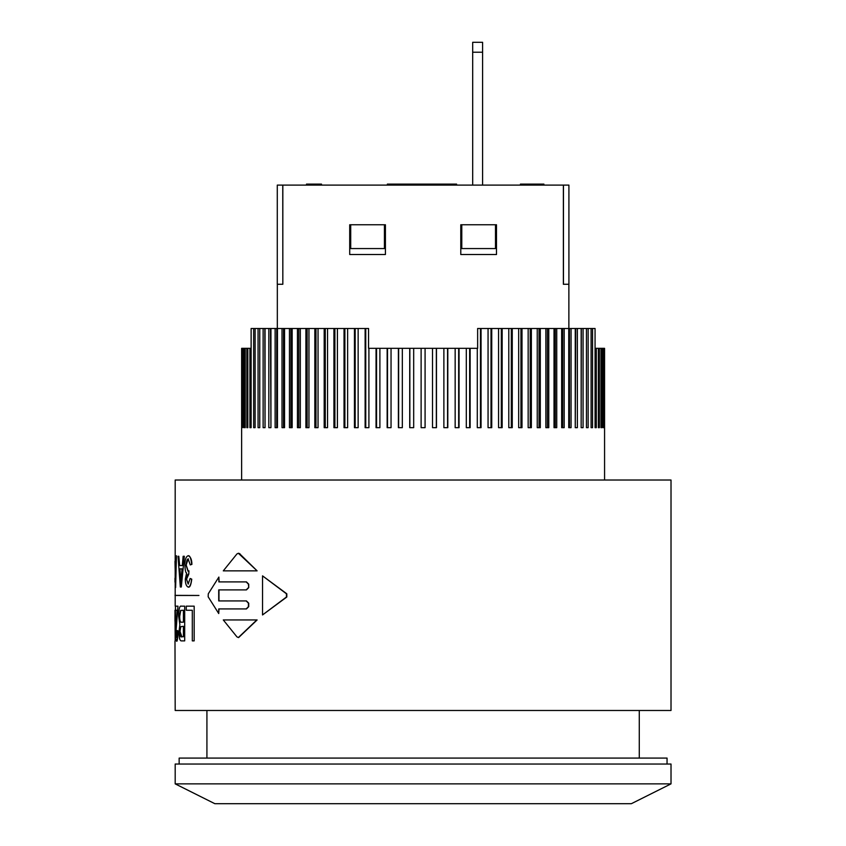 <?xml version="1.0" encoding="UTF-8"?>
<svg xmlns="http://www.w3.org/2000/svg" width="846" height="846" viewBox="0 0 846 846"><rect width="100%" height="100%" fill="white"/><g stroke="black" fill="none" stroke-linecap="round" stroke-linejoin="round"><path stroke-width="1.27" d="M179.151 764.033L179.151 758.079L667.05 758.079L667.05 764.033M480.454 427.664L480.454 328.491L477.641 328.491L477.641 348.33L368.56 348.33L368.56 328.491L365.747 328.491L365.747 427.664M436.346 348.33L436.346 427.664M436.473 348.33L436.473 427.664L432.518 427.664L432.518 348.33M425.083 348.33L425.083 427.664L421.118 427.664L421.118 348.33M413.683 348.33L413.683 427.664L409.728 427.664L409.728 348.33M409.845 348.33L409.845 427.664M402.326 348.33L402.326 427.664L398.392 427.664L398.392 348.33M398.635 348.33L398.635 427.664M391.042 348.33L391.042 427.664L387.151 427.664L387.151 348.33M387.521 348.33L387.521 427.664M253.652 328.491L255.111 328.491L255.111 427.664L253.652 427.664L253.652 328.491L251.125 328.491L251.125 427.664L249.908 427.664L249.908 348.33L241.639 348.33L241.628 480.02M258.062 328.491L259.754 328.491L259.754 427.664L258.062 427.664L258.062 328.491L255.111 328.491M263.127 328.491L265.041 328.491L265.041 427.664L263.127 427.664L263.127 328.491L259.754 328.491M268.817 328.491L270.942 328.491L270.942 427.664L268.817 427.664L268.817 328.491L265.041 328.491M275.13 328.491L277.456 328.491L277.456 427.664L275.13 427.664L275.13 328.491L270.942 328.491M282.014 328.491L284.542 328.491L284.542 427.664L282.014 427.664L282.014 328.491L277.456 328.491M289.459 328.491L292.177 328.491L292.177 427.664L289.459 427.664L289.459 328.491L284.542 328.491M297.432 328.491L300.319 328.491L300.319 427.664L297.432 427.664L297.432 328.491L292.177 328.491M305.903 328.491L308.959 328.491L308.959 427.664L305.903 427.664L305.903 328.491L300.319 328.491M314.828 328.491L318.043 328.491L318.043 427.664L314.828 427.664L314.828 328.491L308.959 328.491M324.187 328.491L327.539 328.491L327.539 427.664L324.187 427.664L324.187 328.491L318.043 328.491M333.937 328.491L337.417 328.491L337.417 427.664L333.937 427.664L333.937 328.491L327.539 328.491M344.036 328.491L347.632 328.491L347.632 427.664L344.036 427.664L344.036 328.491L337.417 328.491M354.453 328.491L358.144 328.491L358.144 427.664L354.453 427.664L354.453 328.491L347.632 328.491M368.909 348.33L368.909 427.664L365.134 427.664L365.134 328.491L358.144 328.491M365.134 328.491L365.747 328.491M379.896 348.33L379.896 427.664L376.047 427.664L376.047 348.33M376.544 348.33L376.544 427.664M604.573 480.02L604.562 348.33L595.066 348.33M251.125 348.33L249.908 348.33M604.076 427.664L604.076 348.33M604.33 348.33L604.33 427.664M602.881 427.664L602.881 348.33M603.378 348.33L603.378 427.664M600.977 427.664L601.718 427.664L600.977 427.664L600.977 348.33M601.718 348.33L601.718 427.664M599.359 348.33L599.359 427.664L598.365 427.664L598.365 348.33M596.293 348.33L596.293 427.664L595.066 427.664L595.066 328.491L592.549 328.491L592.549 427.664L591.09 427.664L591.09 328.491L588.139 328.491L588.139 427.664L586.447 427.664L586.447 328.491L583.074 328.491L583.074 427.664L581.16 427.664L581.16 328.491L577.374 328.491L577.374 427.664L575.248 427.664L575.248 328.491L571.071 328.491L571.071 427.664L568.745 427.664L568.745 328.491L564.187 328.491L564.187 427.664L561.659 427.664L561.659 328.491L556.742 328.491L556.742 427.664L554.024 427.664L554.024 328.491L548.768 328.491L548.768 427.664L545.871 427.664L545.871 328.491L540.298 328.491L540.298 427.664L537.242 427.664L537.242 328.491L531.362 328.491L531.362 427.664L528.158 427.664L528.158 328.491L522.003 328.491L522.003 427.664L518.661 427.664L518.661 328.491L512.253 328.491L512.253 427.664L508.784 427.664L508.784 328.491L502.154 328.491L502.154 427.664L498.569 427.664L498.569 328.491L491.748 328.491L491.748 427.664L488.057 427.664L488.057 328.491L481.057 328.491L481.057 427.664L477.292 427.664L477.292 348.33M470.143 348.33L470.143 427.664L466.305 427.664L466.305 348.33M459.05 348.33L459.05 427.664L455.159 427.664L455.159 348.33M447.809 348.33L447.809 427.664L443.875 427.664L443.875 348.33M247.825 348.33L247.825 427.664L246.842 427.664L246.842 348.33M245.224 348.33L245.224 427.664L244.473 427.664L244.473 348.33M243.31 348.33L243.31 427.664L242.813 348.33M242.115 348.33L242.115 427.664L241.871 348.33M586.447 328.491L588.139 328.491M355.183 328.491L355.183 427.664M290.897 328.491L290.897 427.664L292.177 427.664M270.487 328.491L270.942 427.664M469.657 348.33L469.657 427.664M508.784 328.491L511.312 328.491L511.312 427.664M511.312 328.491L512.253 328.491M545.871 328.491L548.768 328.491M547.415 328.491L547.415 427.664M575.248 328.491L577.374 328.491M575.714 328.491L575.248 427.664M568.745 328.491L571.071 328.491M569.474 328.491L569.474 427.664L568.745 427.664M537.242 328.491L540.298 328.491M539.039 328.491L539.039 427.664M498.569 328.491L502.154 328.491M501.318 328.491L501.318 427.664M458.68 348.33L458.68 427.664M315.992 328.491L315.992 427.664M334.889 328.491L334.889 427.664M298.786 328.491L298.786 427.664M244.473 427.664L245.224 427.664M591.09 328.491L592.549 328.491M283.537 328.491L283.537 427.664L284.542 427.664M344.882 328.491L344.882 427.664M480.454 328.491L481.057 328.491M518.661 328.491L522.003 328.491M520.946 328.491L520.946 427.664M554.024 328.491L556.742 328.491M555.304 328.491L555.304 427.664L554.024 427.664M581.16 328.491L583.074 328.491M581.339 328.491L581.16 427.664M561.659 328.491L564.187 328.491M562.664 328.491L562.664 427.664L561.659 427.664M528.158 328.491L531.362 328.491M530.209 328.491L530.209 427.664M488.057 328.491L491.018 328.491L491.018 427.664M491.018 328.491L491.748 328.491M447.566 348.33L447.566 427.664M264.851 328.491L265.041 427.664M276.727 328.491L276.727 427.664L277.456 427.664M325.245 328.491L325.245 427.664M307.161 328.491L307.161 427.664M174.985 561.332L175.185 570.828M175.185 577.85L175.185 587.124M186.511 579.224L188.161 584.026L190.128 578.474L191.545 579.161C191.196 584.015 190.075 586.669 188.193 587.124C186.268 586.215 185.316 583.55 185.316 579.161L186.628 572.922C185.782 573.218 185.2 570.701 184.872 565.361C184.883 559.692 185.972 556.488 188.14 555.748C189.821 555.304 190.995 558.191 191.682 564.419L190.265 564.906L188.129 558.868L186.078 565.287L188.034 571.262L188.944 570.838L188.795 574.138L186.511 579.224L188.372 584.026M174.985 640.993L175.185 710.481L671.015 710.481L671.015 480.02L175.185 480.02L175.185 595.373M174.985 610.262L175.185 641.004M174.985 616.935L175.048 610.262M181.319 640.877C179.881 640.93 179.098 637.969 178.95 631.983L179.881 624.634L178.654 616.216C178.591 615.465 178.718 605.038 181.266 606.159L184.692 606.159L184.692 640.877L181.319 640.877M181.414 622.191L183.413 622.191L183.413 610.262L180.568 610.421L179.521 616.248C179.68 620.742 180.314 622.719 181.414 622.191M181.668 636.774L183.413 636.774L183.413 626.294L180.547 626.696L179.817 631.454C180.018 635.832 180.632 637.609 181.668 636.774M192.306 640.877L192.306 610.262L186.268 610.262L186.268 606.159L194.168 606.159L194.168 640.877L192.306 640.877M175.788 631.476L176.402 637.482L177.226 630.524L177.861 630.979C177.946 635.769 177.459 639.111 176.391 641.004C175.714 640.232 175.408 637.027 175.471 631.37L177.121 610.262L175.471 610.262L175.471 606.159L177.977 606.159L175.788 631.476L176.603 637.482M178.02 556.266L178.802 556.266L179.458 565.562L182.292 565.562L183.159 556.266L184.333 556.266L181.308 587.008L180.335 587.008L178.02 556.266M179.701 568.872L180.833 583.772L182.006 568.872L179.701 568.872M176.444 555.748L175.63 587.526M262.535 575.862L286.456 593.807L286.456 597.001L262.535 614.947L262.535 575.862L286.815 593.807L286.815 597.001L262.535 614.947M248.438 587.632L246.186 589.895L218.723 589.895L218.723 600.935L246.186 600.935L248.438 603.198L248.438 606.667L246.186 608.93L218.733 608.93L218.733 613.551L208.169 596.811L208.275 593.818L218.871 577.057L218.871 581.9L246.186 581.9L248.438 584.163L248.724 587.632L246.461 589.895L218.966 589.895L218.966 600.935L246.461 600.935L248.724 603.198L248.724 606.667L246.461 608.93L218.977 608.93L218.733 613.551M198.725 595.457L174.985 595.373L198.947 595.457L175.185 595.457L175.185 606.159M256.824 570.86L223.291 570.86L236.943 553.929L238.371 553.263L257.121 570.86L239.714 553.823M256.824 619.949L238.371 637.546L236.943 636.879L223.291 619.949L257.121 619.949L238.635 637.546M238.635 553.263L239.978 553.823M218.871 577.057L219.114 581.9L246.461 581.9L248.724 584.163L248.724 587.632M184.333 556.266L181.308 587.008M182.006 568.872L179.902 568.872L180.917 582.048M177.121 610.262L175.672 610.262M177.977 606.159L175.989 631.476M194.168 606.159L194.168 640.877M183.413 626.294L180.748 626.696L180.018 631.454L181.869 636.774L183.413 636.774M183.413 610.262L180.769 610.421L179.722 616.248C179.68 620.552 180.314 622.529 181.615 622.191L183.413 622.191M184.692 606.159L184.692 640.877M175.45 607.333L175.185 630.524M190.265 564.906L191.682 564.419M188.341 558.868C187.167 558.889 186.48 561.035 186.289 565.287L188.235 571.262M188.944 570.838L188.795 574.138C187.685 573.8 186.998 575.513 186.723 579.224M178.802 556.266L179.659 565.562L182.292 565.562M176.391 641.004L176.592 641.004C177.174 642.294 177.66 638.952 178.062 630.979L177.861 630.979M177.226 630.524L178.062 630.979M192.306 610.262L186.48 610.262M190.128 578.474L191.756 579.161C191.016 584.914 189.906 587.568 188.394 587.124L188.193 587.124M188.14 555.748L188.351 555.748C190.678 556.869 191.862 559.766 191.894 564.419M206.921 710.481L206.921 758.079M214.852 803.7L631.349 803.7L671.015 783.872L175.185 783.872L214.852 803.7M671.015 783.872L671.015 764.033L175.185 764.033L175.185 783.872M472.681 52.219L472.681 42.3L482.601 42.3L482.601 52.219L472.681 52.219L472.681 185.105M482.601 185.105L482.601 52.219M321.501 185.105L321.501 184.111L306.495 184.111L306.495 185.105M543.915 185.105L543.915 184.111L520.427 184.111L520.427 185.105M533.837 185.105L533.837 184.111M530.505 185.105L530.505 184.111M453.668 185.105L453.668 184.111L387.352 184.111L387.352 185.105M446.18 185.105L446.18 184.111M430.202 185.105L430.202 184.111M425.284 185.105L425.284 184.111M419.5 185.105L419.5 184.111M394.68 185.105L394.68 184.111M389.414 185.105L389.414 184.111M456.597 185.105L456.597 184.111L453.668 184.111M422.429 185.105L422.429 184.111M563.373 185.105L568.914 185.105L568.914 284.267L563.373 284.267L563.373 185.105L282.828 185.105L282.828 284.267L277.287 284.267L277.287 185.105L282.828 185.105M350.709 224.761L350.709 248.565L384.422 248.565L384.422 224.761M461.779 224.761L461.779 248.565L495.492 248.565L495.492 224.761M349.715 224.761L385.416 224.761L385.416 254.519L349.715 254.519L349.715 224.761M563.447 185.105L563.447 284.267M282.754 185.105L282.828 284.267M496.486 224.761L496.486 254.519L460.784 254.519L460.784 224.761L496.486 224.761M568.872 328.491L568.872 284.267M414.551 185.105L414.551 184.111M401.66 185.105L401.66 184.111M174.985 582.154L174.985 578.146M174.985 621.218L174.985 615.973M639.28 758.079L639.28 710.481M277.329 284.267L277.329 328.491"/></g></svg>
